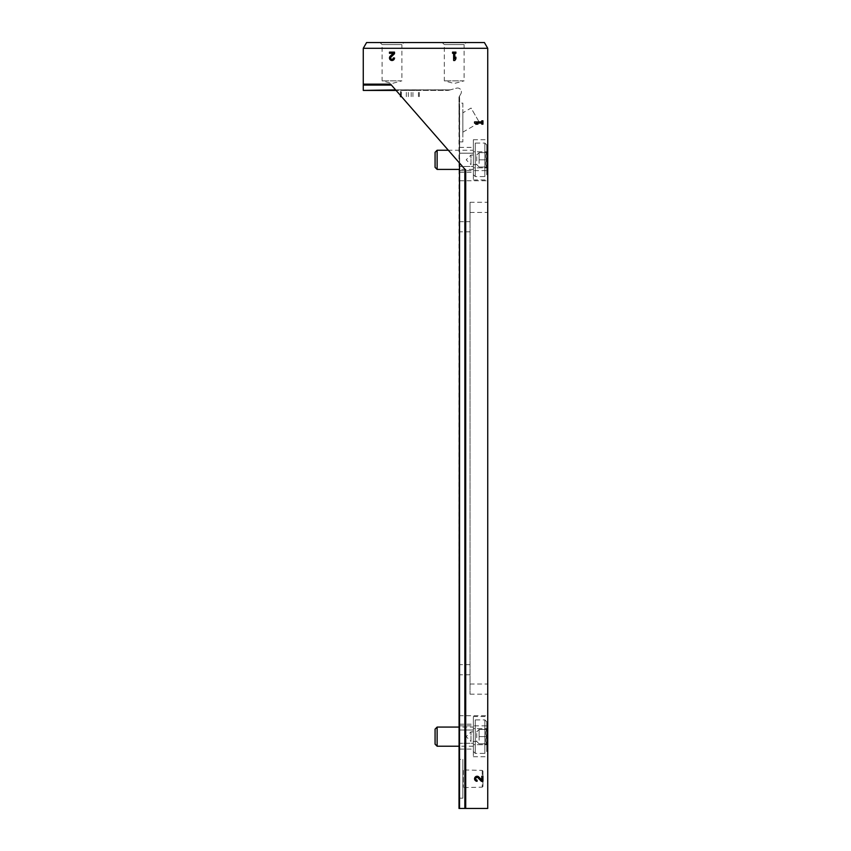 <?xml version="1.0" encoding="UTF-8"?>
<svg xmlns="http://www.w3.org/2000/svg" width="851" height="851" viewBox="0 0 851 851"><rect width="100%" height="100%" fill="white"/><g stroke="black" fill="none" stroke-linecap="round" stroke-linejoin="round"><path stroke-width="0.64" stroke-dasharray="4.25 3.19" d="M470.018 221.685L470.018 694.182L470.018 202.293L470.018 221.685L459.008 221.685L459.008 103.248L459.487 163.02M459.487 180.784L487.729 180.784L487.729 48.294L363.271 48.294L363.271 90.419L448.137 90.419L396.077 90.419M459.625 95.95L460.891 93.77A3.829 3.829 0 0 0 456.583 88.153L450.275 89.844L395.577 89.844L459.625 163.19L459.625 95.95L459.008 97.025L459.008 103.248L459.008 97.025L460.891 93.77A3.829 3.829 0 0 0 456.583 88.153L448.137 90.419L450.062 89.898L395.63 89.898M487.729 744.678L487.729 728.616L487.729 744.678L473.369 744.678L473.369 756.752L473.369 744.678L487.729 744.678M487.729 728.616L487.729 716.542L487.729 728.616L473.369 728.616L473.369 744.678L473.369 728.616L487.729 728.616M487.729 167.86L487.729 151.797L487.729 167.86L473.369 167.86L473.369 179.933L473.369 167.86L487.729 167.86M487.729 151.797L487.729 139.724L487.729 151.797L473.369 151.797L473.369 167.86L473.369 151.797L487.729 151.797M459.008 221.685L459.008 808.45L487.729 808.45L487.729 180.784M403.959 42.55L380.025 42.55L403.959 42.55L401.885 44.624L382.099 44.624L401.885 44.624L401.885 80.845L382.099 80.845L401.885 80.845L391.992 83.494L382.099 80.845L382.099 44.624L380.025 42.55M466.188 42.55L442.254 42.55L466.188 42.55L464.114 44.624L444.328 44.624L464.114 44.624L464.114 80.845L444.328 80.845L464.114 80.845L454.221 83.494L444.328 80.845L444.328 44.624L442.254 42.55M363.271 48.294L366.59 42.55L484.41 42.55L487.729 48.294M459.487 759.379L459.487 798.164L459.487 759.379L462.838 759.379L462.838 798.164L462.838 759.379M459.487 730.009L459.487 749.093L459.487 730.009L473.369 730.009L473.369 743.285L473.369 724.201L473.369 730.009L459.487 730.009M459.625 163.19L465.72 170.157M395.577 89.844L390.609 84.153M401.342 90.419L419.309 90.419L401.342 90.419L401.342 96.44M459.487 103.343L459.487 141.883L459.487 103.343M459.487 153.191L459.487 172.274L459.487 153.191L473.369 153.191L473.369 166.466L473.369 147.383L473.369 153.191L459.487 153.191M473.369 151.797L473.369 139.724L473.369 151.797M473.369 166.466L473.369 172.274L473.369 166.466L459.487 166.466L473.369 166.466M473.369 728.616L473.369 716.542L473.369 728.616M473.369 743.285L473.369 749.093L473.369 743.285L459.487 743.285L473.369 743.285M462.838 769.921L462.838 787.622L462.838 769.921L482.23 770.4L482.942 771.112L482.942 786.43L482.942 771.112M462.838 103.109L462.838 141.883L462.838 103.109L459.008 103.109M462.838 112.821L462.838 132.16L462.838 112.821L471.082 108.056L479.464 122.565L471.082 108.056M400.491 96.642L401.512 96.642M452.551 52.124L452.551 53.294L453.636 53.294L453.636 60.506L454.806 60.506L455.902 58.825L455.902 57.155L454.806 58.825L454.806 53.294L455.902 53.294L455.902 52.124L452.551 52.124M393.268 53.294L390.258 56.166A2.51 2.51 0 0 0 391.003 60.293A2.51 2.51 0 0 0 394.502 57.985L393.332 57.985A1.34 1.34 0 0 1 391.46 59.219A1.34 1.34 0 0 1 391.066 57.017L394.502 53.741L394.502 52.124L389.481 52.124L389.481 53.294L393.268 53.294M474.56 121.906L474.56 123.076L476.241 124.172L477.922 124.172L476.241 123.076L481.772 123.076L481.772 124.172L482.942 124.172L482.942 120.821L481.772 120.821L481.772 121.906L474.56 121.906M481.772 780.048L478.9 777.037A2.51 2.51 0 0 0 474.773 777.782A2.51 2.51 0 0 0 477.081 781.282L477.081 780.112A1.34 1.34 0 0 1 475.847 778.24A1.34 1.34 0 0 1 478.049 777.846L481.326 781.282L482.942 781.282L482.942 776.261L481.772 776.261L481.772 780.048M486.772 159.828L486.772 152.648C485.325 155.031 485.325 157.424 486.772 159.828C485.325 162.211 485.325 164.605 486.772 167.009L486.772 159.828C485.325 157.446 485.325 155.052 486.772 152.648C485.325 152.648 485.325 152.648 486.772 152.648C485.325 152.648 485.325 152.648 486.772 152.648L486.772 167.009C485.325 167.009 485.325 167.009 486.772 167.009C485.325 167.009 485.325 167.009 486.772 167.009C485.325 164.626 485.325 162.233 486.772 159.828L479.113 159.828L479.113 152.648L479.113 163.424L479.113 159.828L486.772 159.828M486.772 144.989L486.772 174.668L486.772 144.989L484.857 143.074L475.284 143.074L473.369 144.989L473.369 174.668L473.369 144.989M473.369 150.255L473.369 169.402L473.369 150.255L448.339 150.255M437.127 150.255L437.127 169.402M435.074 152.308L435.074 167.349M479.113 163.424L479.113 156.244L479.113 163.424M479.113 167.009L486.772 167.009L479.113 167.009L476.72 164.615L476.72 155.042L476.72 164.615L470.975 164.615L470.975 155.042L470.975 164.615L466.188 159.828L470.975 155.042L476.72 155.042L479.113 152.648L486.772 152.648L479.113 152.648M486.772 736.647L486.772 729.467C485.325 731.849 485.325 734.243 486.772 736.647C485.325 739.03 485.325 741.423 486.772 743.827L486.772 736.647C485.325 734.264 485.325 731.871 486.772 729.467C485.325 729.467 485.325 729.467 486.772 729.467C485.325 729.467 485.325 729.467 486.772 729.467L486.772 743.827C485.325 743.827 485.325 743.827 486.772 743.827C485.325 743.827 485.325 743.827 486.772 743.827C485.325 741.444 485.325 739.051 486.772 736.647L479.113 736.647L479.113 729.467L479.113 740.242L479.113 736.647L486.772 736.647M486.772 721.808L486.772 751.486L486.772 721.808L484.857 719.893L475.284 719.893L473.369 721.808L473.369 751.486L473.369 721.808M473.369 727.073L473.369 746.221L473.369 727.073L459.487 727.073M437.127 727.073L437.127 746.221M435.074 729.126L435.074 744.168M479.113 740.242L479.113 733.051L479.113 740.242M479.113 743.827L486.772 743.827L479.113 743.827L476.72 741.434L476.72 731.86L476.72 741.434L470.975 741.434L470.975 731.86L470.975 741.434L466.188 736.647L470.975 731.86L476.72 731.86L479.113 729.467L486.772 729.467L479.113 729.467M459.487 170.636L487.729 170.636M459.487 725.839L487.729 725.839M459.529 96.12L459.529 163.073M470.018 202.293L487.729 202.293M459.008 715.691L487.729 715.691M470.018 674.79L459.008 674.79M470.018 694.182L487.729 694.182M470.018 684.023L487.729 684.023M470.018 212.452L487.729 212.452M470.018 664.642L459.008 664.642M470.018 231.834L459.008 231.834M463.316 770.4L463.316 787.154L463.316 770.4M482.23 770.4L482.23 787.154L482.23 770.4M411.171 96.642L411.171 90.419M400.789 96.642L400.789 90.419M406.321 96.642L406.321 90.419M408.342 96.642L408.342 90.419M418.458 96.642L418.458 90.419M419.288 96.642L419.288 90.419M412.937 96.642L412.937 90.419M484.857 143.074L484.857 176.582L484.857 143.074M475.284 143.074L475.284 176.582L475.284 143.074M484.857 719.893L484.857 753.401L484.857 719.893M475.284 719.893L475.284 753.401L475.284 719.893M473.369 179.933L487.729 179.933M473.369 139.724L487.729 139.724M473.369 756.752L487.729 756.752M473.369 716.542L487.729 716.542M459.487 172.274L473.369 172.274M459.487 147.383L473.369 147.383M459.487 749.093L473.369 749.093M459.487 724.201L473.369 724.201M459.487 798.164L462.838 798.164M482.942 786.43L482.23 787.154L462.838 787.622M459.487 141.883L462.838 141.883M462.838 132.16L479.464 122.565M400.491 95.461L400.491 90.419M419.309 96.642L419.309 90.419M485.666 152.648L486.772 151.542M485.666 167.009L486.772 168.115M473.369 174.668L475.284 176.582L484.857 176.582L486.772 174.668M473.369 169.402L459.487 169.402M485.666 729.467L486.772 728.36M485.666 743.827L486.772 744.933M473.369 751.486L475.284 753.401L484.857 753.401L486.772 751.486M473.369 746.221L459.487 746.221"/><path stroke-width="1.28" d="M363.271 48.294L363.271 84.153L390.609 84.153L465.72 170.157L465.72 808.45L487.729 808.45L487.729 48.294L484.41 42.55L366.59 42.55L363.271 48.294L487.729 48.294M481.772 780.048L478.9 777.037A2.51 2.51 0 0 0 474.773 777.782A2.51 2.51 0 0 0 477.081 781.282L477.081 780.112A1.34 1.34 0 0 1 475.847 778.24A1.34 1.34 0 0 1 478.049 777.846L481.326 781.282L482.942 781.282L482.942 776.261L481.772 776.261L481.772 780.048M474.56 121.906L474.56 123.076L476.241 124.172L477.922 124.172L476.241 123.076L481.772 123.076L481.772 124.172L482.942 124.172L482.942 120.821L481.772 120.821L481.772 121.906L474.56 121.906M393.268 53.294L390.258 56.166A2.51 2.51 0 0 0 391.003 60.293A2.51 2.51 0 0 0 394.502 57.985L393.332 57.985A1.34 1.34 0 0 1 391.46 59.219A1.34 1.34 0 0 1 391.066 57.017L394.502 53.741L394.502 52.124L389.481 52.124L389.481 53.294L393.268 53.294M452.551 52.124L452.551 53.294L453.636 53.294L453.636 60.506L454.806 60.506L455.902 58.825L455.902 57.155L454.806 58.825L454.806 53.294L455.902 53.294L455.902 52.124L452.551 52.124M395.63 89.898L363.271 90.419L396.077 90.419M363.271 89.898L363.271 84.153M459.487 163.02L459.008 808.45L465.72 808.45M401.512 96.642L400.491 96.642L400.491 95.461M459.487 169.402L437.127 169.402L437.127 150.255L448.339 150.255M437.127 169.402L435.074 167.349L435.074 152.308L437.127 150.255M459.487 746.221L437.127 746.221L437.127 727.073L459.487 727.073M437.127 746.221L435.074 744.168L435.074 729.126L437.127 727.073M459.529 163.073L459.529 808.45M464.848 169.158L464.848 808.45M391.407 85.079L363.271 85.079"/></g></svg>
